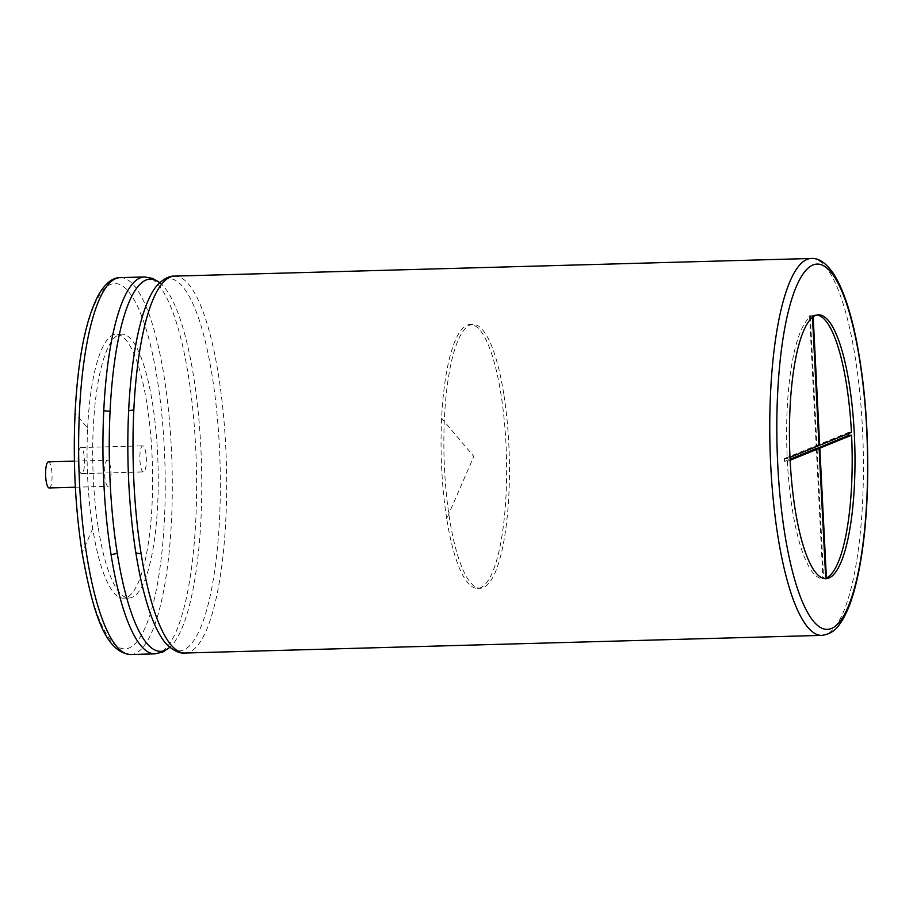 <?xml version="1.0" encoding="UTF-8"?>
<svg xmlns="http://www.w3.org/2000/svg" width="913" height="913" viewBox="0 0 913 913"><rect width="100%" height="100%" fill="white"/><g stroke="black" fill="none" stroke-linecap="round" stroke-linejoin="round"><path stroke-width="0.68" stroke-dasharray="4.57 3.42" d="M49.188 487.953A13.056 3.218 88.4 0 0 52.052 474.806A13.056 3.218 88.4 0 0 48.469 461.852M104.653 474.555A13.056 3.218 88.4 0 0 108.191 486.309A13.056 3.218 88.4 0 0 111.044 473.174A13.056 3.218 88.4 0 0 107.46 460.22A13.056 3.218 88.4 0 0 104.653 474.555M98.353 528.399A131.974 32.594 88.4 0 0 129.121 597.992A131.974 32.594 88.4 0 0 158.052 465.174A131.974 32.594 88.4 0 0 121.806 334.158A131.974 32.594 88.4 0 0 93.263 427.935A131.974 32.594 88.4 0 0 98.353 528.399M139.929 460.186A13.056 3.218 88.4 0 0 143.467 471.93A13.056 3.218 88.4 0 0 146.331 458.794A13.056 3.218 88.4 0 0 142.748 445.841A13.056 3.218 88.4 0 0 139.929 460.186M87.637 428.083A131.974 32.594 -91.6 0 1 116.191 334.318A131.974 32.594 -91.6 0 1 152.425 465.333A131.974 32.594 -91.6 0 1 123.506 598.152A131.974 32.594 -91.6 0 1 92.727 528.559A131.974 32.594 -91.6 0 1 87.637 428.083L75.254 413.418A182.726 45.136 -91.6 0 1 139.609 311.002A182.726 45.136 -91.6 0 1 154.217 599.407A182.726 45.136 -91.6 0 1 82.296 552.525A182.726 45.136 -91.6 0 1 75.254 413.418M78.119 461.898A13.056 3.218 88.4 0 0 81.656 473.642A13.056 3.218 88.4 0 0 84.521 460.506A13.056 3.218 88.4 0 0 80.937 447.553A13.056 3.218 88.4 0 0 78.119 461.898M817.158 315.008A131.974 32.594 88.4 0 0 815.754 314.928A131.974 32.594 88.4 0 0 813.106 315.442L810.299 315.521A131.974 32.594 88.4 0 0 809.591 315.807L812.399 315.727A131.974 32.594 88.4 0 0 787.2 408.704A131.974 32.594 88.4 0 0 787.223 458.486L784.415 458.566A131.974 32.594 88.4 0 0 784.564 461.453L787.371 461.373A131.974 32.594 88.4 0 0 792.29 509.169A131.974 32.594 88.4 0 0 823.058 578.762A131.974 32.594 88.4 0 0 824.462 578.602M825.706 578.249L822.887 578.328A131.974 32.594 88.4 0 0 823.594 578.043L817.032 448.488M825.683 577.986L823.594 578.043M848.679 433.447A131.974 32.594 88.4 0 0 848.622 432.397L816.873 445.339L810.299 315.521M851.441 432.317L848.622 432.397M812.399 315.727L812.49 317.382M789.985 457.367L787.223 458.486M818.984 445.544L816.165 445.624L784.415 458.566M809.591 315.807L816.165 445.624M787.371 461.373L790.122 460.255M784.564 461.453L790.076 459.205M816.313 448.511L822.887 578.328M813.175 316.845L813.106 315.442M818.961 445.282L816.873 445.339M446.719 518.744A131.974 32.594 -91.6 0 1 441.63 418.28A131.974 32.594 -91.6 0 1 470.184 324.503A131.974 32.594 -91.6 0 1 500.952 394.096A131.974 32.594 -91.6 0 1 477.499 588.337A131.974 32.594 -91.6 0 1 446.719 518.744L473.836 456.42L441.63 418.28M503.771 394.017A131.974 32.594 88.4 0 0 472.991 324.423A131.974 32.594 88.4 0 0 444.06 457.242A131.974 32.594 88.4 0 0 480.306 588.257A131.974 32.594 88.4 0 0 503.771 394.017M821.814 635.38A188.523 46.563 88.4 0 0 863.139 445.635A188.523 46.563 88.4 0 0 811.372 258.47M174.486 276.114L174.611 276.114A188.523 46.563 -91.6 0 1 226.378 463.279A188.523 46.563 -91.6 0 1 185.054 653.023M92.727 528.559L82.296 552.525M120.242 277.62A188.523 46.563 -91.6 0 1 172.009 464.785A188.523 46.563 -91.6 0 1 130.685 654.53M144.539 276.947A188.523 46.563 -91.6 0 1 196.318 464.112A188.523 46.563 -91.6 0 1 154.993 653.856M159.661 282.631A186.195 45.992 -91.6 0 1 161.396 284.114A186.195 45.992 -91.6 0 1 201.476 463.975A186.195 45.992 -91.6 0 1 171.427 645.753A186.195 45.992 -91.6 0 1 169.761 647.34M159.695 282.631L161.396 284.126L159.273 282.585L160.209 282.562L158.177 284.217A186.195 45.992 -91.6 0 1 220.056 463.427A186.195 45.992 -91.6 0 1 168.209 645.856L170.32 647.385L169.384 647.408L171.427 645.753L169.807 647.34M75.357 487.222L108.191 486.309M74.398 461.133L107.46 460.22M121.806 334.158L116.191 334.318M129.121 597.992L123.506 598.152M81.656 473.642L143.467 471.93M80.937 447.553L142.748 445.841M818.562 314.848L815.754 314.928M825.866 578.682L823.058 578.762M472.991 324.423L470.184 324.503M480.306 588.257L477.499 588.337"/><path stroke-width="1.37" d="M790.007 408.625A131.974 32.594 -91.6 0 1 818.562 314.848A131.974 32.594 -91.6 0 1 854.796 445.864A131.974 32.594 -91.6 0 1 825.866 578.682A131.974 32.594 -91.6 0 1 795.097 509.089A131.974 32.594 -91.6 0 1 790.007 408.625M74.398 461.133L48.469 461.852A13.056 3.218 88.4 0 0 45.65 476.198A13.056 3.218 88.4 0 0 49.188 487.953L75.357 487.222M824.462 578.602A131.974 32.594 88.4 0 0 825.706 578.249L819.121 448.431L816.313 448.511L790.076 459.205M826.402 577.963L819.828 448.146L851.578 435.204A131.974 32.594 88.4 0 1 826.402 577.963L825.683 577.986M851.578 435.204L848.77 435.284A131.974 32.594 88.4 0 0 848.679 433.447M813.175 316.845L819.68 445.259L851.441 432.317A131.974 32.594 88.4 0 0 817.158 315.008M812.49 317.382L818.984 445.544L789.985 457.367M790.122 460.255L819.121 448.431M817.032 448.488L848.77 435.284M819.68 445.259L818.961 445.282M819.828 448.146L817.021 448.226M777.853 535.954A188.523 46.563 88.4 0 0 821.814 635.38C829.483 634.375 835.395 630.712 839.526 624.366C845.221 616.652 850.129 605.376 854.248 590.563C861.484 564.188 865.855 531.126 867.35 491.354C869.039 436.403 865.307 385.674 856.166 339.157C850.049 309.176 842.357 287.15 833.09 273.067C825.751 262.75 818.516 257.877 811.372 258.47A188.523 46.563 88.4 0 0 770.583 392.43A188.523 46.563 88.4 0 0 770.732 465.619A188.523 46.563 88.4 0 0 777.853 535.954M777.762 464.888A182.726 45.136 -91.6 0 1 777.614 393.948A182.726 45.136 -91.6 0 1 841.969 291.544A182.726 45.136 -91.6 0 1 856.577 579.938A182.726 45.136 -91.6 0 1 784.666 533.066A182.726 45.136 -91.6 0 1 777.762 464.888M135.832 552.662A8.696 3.937 -9 0 0 141.093 553.609A188.523 46.563 -91.6 0 0 185.054 653.023C180.306 653.674 174.691 651.277 168.197 645.845A186.195 45.992 -91.6 0 1 135.832 552.662A186.195 45.992 -91.6 0 1 129.19 490.384A186.195 45.992 -91.6 0 1 128.459 475.958A186.195 45.992 -91.6 0 1 128.642 410.907A8.696 2.488 2.8 0 1 133.823 410.074A188.523 46.563 -91.6 0 1 174.6 276.114L811.372 258.47M120.242 277.62C113.075 277.426 106.113 282.699 99.346 293.427C86.119 317.256 78.027 357.109 75.071 412.973C72.903 461.567 75.277 508.336 82.193 553.278C93.058 612.965 105.109 652.316 130.685 654.53A188.523 46.563 -91.6 0 1 86.724 555.115A188.523 46.563 -91.6 0 1 79.454 411.58A188.523 46.563 -91.6 0 1 120.242 277.62L144.539 276.947A188.523 46.563 -91.6 0 0 103.751 410.907A8.696 2.488 2.8 0 1 110.062 411.421A186.195 45.992 -91.6 0 1 159.661 282.631M130.685 654.53L154.993 653.856A188.523 46.563 -91.6 0 1 111.032 554.442A188.523 46.563 -91.6 0 1 103.751 410.907M169.761 647.34A186.195 45.992 -91.6 0 1 117.252 553.175A186.195 45.992 -91.6 0 1 110.062 411.421M111.032 554.442A8.696 3.937 -9 0 0 117.252 553.175M128.642 410.907A186.195 45.992 -91.6 0 1 158.177 284.217C164.351 278.431 169.829 275.726 174.611 276.114M141.093 553.609A188.523 46.563 -91.6 0 1 134.359 490.464A188.523 46.563 -91.6 0 1 133.629 476.038A188.523 46.563 -91.6 0 1 133.823 410.074M185.054 653.023L821.814 635.38M159.695 282.631L152.654 278.408L144.539 276.947M169.807 647.34L163.005 651.95L154.993 653.856M159.273 282.585L160.209 282.562M169.384 647.408L170.32 647.385"/></g></svg>
